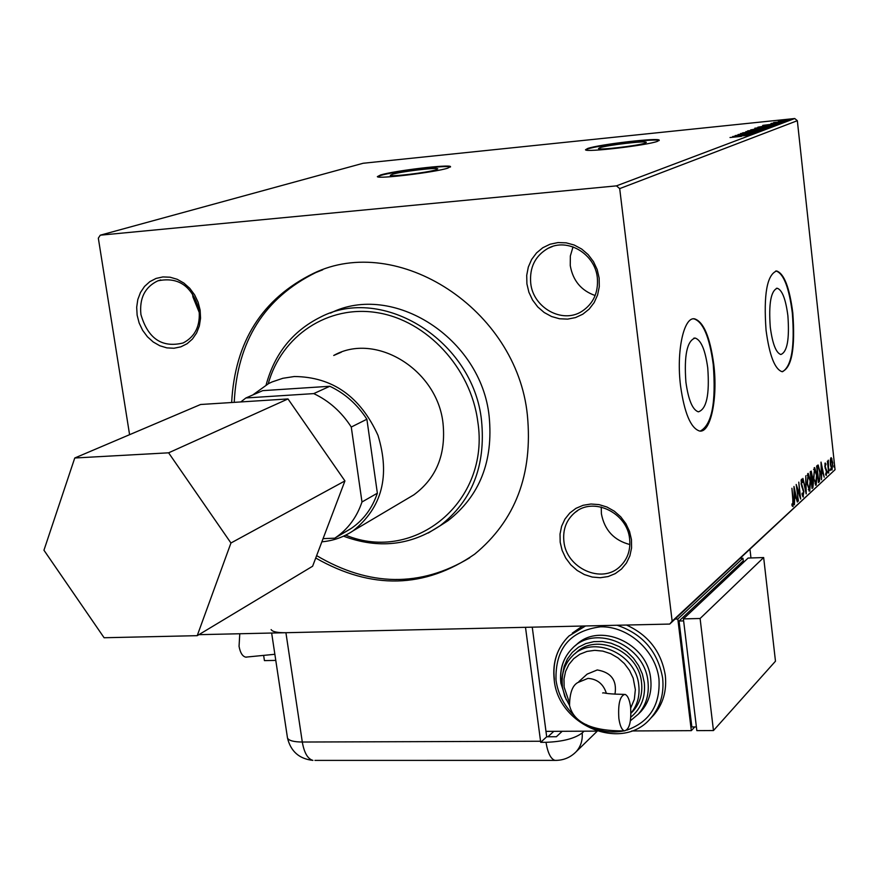 <?xml version="1.0" encoding="UTF-8"?>
<svg xmlns="http://www.w3.org/2000/svg" width="879" height="879" viewBox="0 0 879 879"><rect width="100%" height="100%" fill="white"/><g stroke="black" fill="none" stroke-linecap="round" stroke-linejoin="round"><path stroke-width="1.32" d="M645.12 143.112L646.318 142.343C646.175 140.552 607.125 145.101 599.841 147.738L598.5 148.562C598.478 150.375 638.264 145.738 645.12 143.112M435.852 169.867L437.742 168.845C437.401 167.186 401.132 171.526 392.331 174.273L390.276 175.35C390.485 177.031 427.469 172.592 435.852 169.867M447.686 168.175L450.531 166.625C449.949 164.076 394.308 170.724 380.596 174.965L377.355 176.646C377.618 179.239 434.918 172.35 447.686 168.175M450.455 167.01C448.224 164.736 394.067 171.306 380.662 175.459L377.487 176.734M657.437 141.354L659.239 140.179C658.953 137.432 599.049 144.409 587.633 148.496L585.513 149.782C585.414 152.583 647.054 145.376 657.437 141.354M659.14 140.552C656.8 138.146 598.786 145.002 587.688 148.98L585.667 149.902M200.137 310.133L198.116 302.211L194.6 294.817L189.765 288.323L183.865 283.06L177.195 279.291L170.087 277.215L162.923 276.929L156.055 278.434L149.826 281.654L144.541 286.422L140.475 292.487L137.805 299.541L136.684 307.243L137.135 315.198L139.157 323.022L142.64 330.328L147.408 336.756L153.221 341.986L159.813 345.755L166.845 347.875L173.965 348.249L180.832 346.842L187.106 343.722L192.446 339.019L196.61 332.987L199.357 325.922L200.555 318.176L200.137 310.133M140.926 314.539C139.278 298.267 144.903 287.037 157.813 280.851C178.558 276.533 192.292 286.202 199.028 309.858C200.577 325.56 195.303 336.58 183.184 342.953C162.066 348.139 147.98 338.668 140.926 314.539M199.357 312.759L192.886 296.86L192.534 293.586M631.463 539.662L629.54 531.432L625.892 523.686L620.728 516.819L614.3 511.171L606.939 507.029L599.017 504.601L590.952 504.019L583.129 505.282L575.965 508.337L569.801 513.017L564.944 519.082L561.626 526.213L560.022 534.08L560.187 542.266L562.12 550.386L565.713 558.022L570.801 564.823L577.129 570.427L584.392 574.58L592.226 577.053L600.247 577.723L608.059 576.569L615.267 573.613L621.508 569.021L626.463 562.999L629.88 555.847L631.572 547.936L631.463 539.662M563.9 541.431C562.703 529.597 566.307 520.027 574.723 512.71C593.006 496.349 627.419 512.644 629.628 539.014C630.726 550.1 627.54 559.253 620.069 566.45C602.027 584.469 566.23 568.328 563.9 541.431M629.88 544.54C614.003 540.387 604.51 530.147 601.401 513.797L601.236 507.029M599.148 278.028L597.171 269.523L593.457 261.601L588.194 254.646L581.667 249.032L574.185 245.021L566.153 242.835L557.967 242.571L550.045 244.23L542.793 247.735L536.564 252.888L531.652 259.426L528.323 267.018L526.719 275.303L526.906 283.84L528.894 292.224L532.564 300.047L537.739 306.925L544.178 312.495L551.551 316.517L559.494 318.758L567.625 319.121L575.536 317.572L582.832 314.177L589.15 309.111L594.149 302.607L597.588 295.003L599.291 286.664L599.148 278.028M530.718 283.148C529.433 267.458 535.168 255.866 547.936 248.383C567.394 237.429 595.138 253.822 597.335 277.786C598.522 292.542 593.38 303.738 581.876 311.375C562.34 324.098 533.048 307.793 530.718 283.148M595.149 295.52C581.195 290.619 572.888 280.632 570.251 265.557L570.35 255.943L573.031 246.878M685.906 382.167C688.411 400.022 692.575 409.922 698.376 411.844C706.573 409.153 709.694 394.517 707.749 367.938C705.277 349.996 701.09 340.03 695.157 338.052C687.048 340.711 683.961 355.424 685.906 382.167M770.279 327.197C772.476 343.733 775.992 352.842 780.816 354.512C787.232 352.039 789.584 339.107 787.881 315.726C785.716 299.135 782.189 289.971 777.267 288.257C770.905 290.685 768.576 303.673 770.279 327.197M766.059 330.229C769.411 355.347 774.74 369.169 782.035 371.685C791.803 367.905 795.396 348.282 792.792 312.803C789.529 287.554 784.145 273.611 776.651 270.974C767.004 274.666 763.477 294.421 766.059 330.229M782.519 371.718C791.638 366.213 794.902 346.59 792.309 312.836C789.045 287.598 783.661 273.655 776.157 271.018L775.739 271.007M680.566 385.969C684.411 413.064 690.707 428.073 699.475 430.996C710.693 433.468 718 398.088 713.759 364.335C710.034 337.02 703.639 321.846 694.586 318.835C683.752 316.506 676.171 351.589 680.566 385.969M700.31 431.062C711.891 424.755 716.198 402.516 713.232 364.367C709.507 337.053 703.112 321.89 694.047 318.868L693.333 318.835M407.252 498.756L413.833 494.855C436.347 478.264 446.082 454.443 443.027 423.392C437.423 369.619 375.509 331.779 333.734 355.468L341.316 352.193M439.302 526.29L447.905 520.764C479.725 496.009 493.471 461.211 489.153 416.36C481.187 338.063 392.605 281.719 330.471 313.111M315.726 558.022C371.641 589.897 424.623 588.611 474.66 554.166C515.424 520.522 533.004 474.21 527.389 415.218C516.874 309.144 397.506 232.397 313.342 273.435C262.14 298.662 234.913 341.689 231.649 402.516M316.627 555.627C369.345 586.711 420.371 587.436 469.716 557.791M198.874 634.671L669.71 624.068L672.149 621.178L619.695 188.611L616.476 185.865L100.272 235.187L98.327 238.165L129.587 434.687M672.149 621.178L835.05 469.705L669.71 624.068M778.453 121.214L789.968 119.687L778.453 121.214M785.716 121.28L773.663 122.522L785.716 121.28M771.015 123.456L783.552 122.126L771.026 123.543M775.619 125.093L757.83 127.213L769.257 125.257L775.619 125.093M767.576 128.114L750.721 129.85L764.851 127.829L768.675 127.653L767.576 128.114M761.159 130.531L742.601 132.861L757.083 130.949L745.81 131.663L761.159 130.531M752.677 133.729L735.141 135.619L750.391 133.399L738.03 134.553L755.127 132.806L739.909 135.036L752.677 133.729M741.48 136.355L730.009 137.52L741.48 136.355M616.476 185.865L794.737 118.522L363.137 163.263L100.272 235.187M732.679 136.531L751.534 134.157L743.689 135.597L748.293 135.388L732.679 136.531M758.533 131.641L740.536 133.542L758.533 131.641M754.775 130.63L747.666 130.861L765.664 128.894L754.775 130.63M761.895 127.971L754.819 128.213L772.663 126.246L761.895 127.971M762.708 125.4L780.849 123.115L774.663 123.983L773.366 124.477L777.849 124.247L762.708 125.4M783.453 121.818L785.156 121.544L783.453 121.818M786.112 120.819L787.804 120.544L786.112 120.819M790.386 119.203L792.067 118.929L790.386 119.203M830.314 460.464L831.204 457.64L832.765 462.837L831.995 470.078L830.457 464.947L830.314 460.464M828.677 473.078L827.392 461.189L827.897 462.651L828.315 460.167L828.677 473.078M825.15 462.991L825.952 464.123L825.194 466.32L826.732 471.32L826.26 475.451L825.601 474.374L826.425 471.671L824.887 466.672L825.15 462.991M819.415 481.648L818.426 482.56L816.624 466.057L818.129 465.068L820.162 472.144L819.415 481.648L818.349 481.813M812.053 488.471L810.218 471.814L811.24 471.1L813.416 482.022L812.921 487.669L812.053 488.471M806.175 493.91L802.901 478.407L805.757 489.834L805.79 475.803L806.23 493.855M798.418 501.096L796.187 484.45L799.835 495.042L798.78 482.11L800.659 499.019L797.011 488.482L798.033 501.118M792.836 499.964L791.924 488.274L793.21 499.81L793.034 506.557L791.957 505.392L791.99 503.909L792.836 504.81L792.836 499.964M835.05 469.705L797.341 120.698L619.695 188.611M793.968 486.439L797.374 502.063L795.924 497.393L794.649 498.569L794.407 504.81L793.968 486.439M803.417 496.943L802.011 494.185L802.197 493.064L803.208 495.24L803.505 491.811L801.121 483.857L801.67 479.132L802.659 481.285L802.505 482.56L801.67 480.934L801.461 483.483L803.856 491.526L803.054 496.954M807.12 483.9L808.208 473.374L810.471 480.747L809.768 491.053L807.12 483.9M813.58 478L814.646 467.584L816.877 474.913L816.184 485.109L813.58 478M821.03 462.101L824.205 477.209L822.854 472.682L821.678 473.77L821.469 479.747L821.03 462.101M827.546 472.858L827.732 471.232L827.546 472.858M829.974 470.617L830.161 469.001L829.974 470.617M833.896 466.991L834.083 465.387L833.896 466.991M794.737 118.522L797.341 120.698M322.725 269.798L315.847 272.545C264.403 297.937 237.198 341.206 234.232 402.362M792.55 504.865L792.32 506.161M791.968 504.81L792.583 504.777M795.143 496.185L795.407 497.415M794.253 498.085L795.924 497.393M795.583 495.789L794.462 490.515L794.605 496.679L795.583 495.789M799.264 495.185L799.835 495.042M802.296 495.273L802.999 495.24M801.198 479.813L801.582 480.901M802.098 481.307L802.659 481.285M801.033 480.967L801.67 480.934M801.769 486.801L802.516 486.768M802.956 495.284L802.725 496.492M807.669 473.682L808.394 475.154M809.493 489.416L808.955 490.932M809.109 491.086L809.768 491.053M810.13 481.055L808.01 475.22L807.46 483.582L809.251 489.471L810.13 481.055M807.131 475.264L808.01 475.22M810.636 471.452L811.075 472.836M811.482 478.429L812.273 478.396M811.405 478.495L812.075 479.824L811.108 479.89M812.515 486.164L811.965 487.713L812.921 487.669M811.086 472.913L811.328 478.561L811.954 474.825L811.328 472.825L810.35 472.946M811.691 480.121L812.196 486.461L813.086 482.318L812.24 479.835L811.141 480.143M814.108 467.892L814.822 469.342M815.899 483.483L815.393 484.977M815.547 485.131L816.184 485.109M813.558 477.704L815.69 483.538L815.042 483.461M815.69 483.538L816.547 475.209L814.459 469.419L813.91 477.693M813.591 469.452L814.459 469.419M817.646 465.2L818.349 465.167M817.503 465.299L818.25 466.837L817.14 467.463L818.569 480.571L819.744 479.022L819.832 472.441L818.217 466.837M819.305 479.846L818.481 481.692M817.404 466.925L816.734 467.057M822.096 471.54L822.337 472.715M821.305 473.298L822.854 472.682M822.535 471.133L821.48 466.035L821.634 471.957L822.535 471.133M824.876 463.76L825.952 464.123M825.7 469.606L826.436 469.573M825.875 474.001L825.766 474.836M827.513 472.397L828.073 472.375M829.941 470.155L830.501 470.122M830.71 458.091L832.006 458.915M831.864 468.595L831.578 469.683M830.435 464.683L831.941 468.595L831.149 468.628L831.809 468.54M830.468 459.223L831.105 459.19L830.776 464.672M831.941 468.595L832.446 463.134L831.105 459.19M833.863 466.529L834.424 466.507M743.162 135.311L736.855 136.102L743.216 135.762M758.028 129.4L749.26 130.784L763.708 129.213L758.028 129.4M753.204 129.389L758.621 128.773L753.204 129.389M760.126 128.73L766.873 127.862L760.126 128.73M765.082 126.763L756.412 128.136L770.729 126.576L765.082 126.763M759.906 126.906L774.113 125.093L759.906 126.994M772.806 124.225L766.741 124.983L772.85 124.631M784.573 120.082L778.783 120.994L784.573 120.082M321.857 541.816C333.284 540.794 343.711 537.113 353.138 530.795C382.079 507.688 390.364 475.858 377.97 435.303C360.269 396.473 332.383 376.871 294.311 376.52L282.851 378.289L271.996 381.969L268.556 383.607L252.734 394.99M240.78 401.945L245.911 397.967L313.748 393.605C329.043 400.846 341.557 411.987 351.27 427.04L361.983 501.986C356.841 517.193 348.084 529.048 335.712 537.552L334.745 538.19L323.065 538.64M350.238 528.993L351.325 528.356C363.576 519.939 372.256 508.216 377.366 493.196L366.884 419.228C357.292 404.384 344.942 393.396 329.812 386.266L262.7 390.65L245.911 397.967M350.369 528.982L334.745 538.19M366.884 419.228L351.27 427.04M377.366 493.196L361.983 501.986M329.812 386.266L313.748 393.605M197.215 635.671L312.616 566.23L344.931 480.923L287.993 398.934L200.599 404.494L74.748 458.003L43.95 550.232L104.107 637.747L197.215 635.671L230.946 543.002L344.931 480.923M230.946 543.002L168.614 452.817L287.993 398.934M168.614 452.817L74.748 458.003M749.974 549.364L750.963 557.967L749.974 549.364M271.139 629.595C272.424 631.77 277.357 632.814 285.917 632.704L525.499 627.32L540.706 742.326L545.991 742.315C562.681 741.678 574.756 738.558 582.195 732.954L584.041 731.185M540.706 742.326L546.683 736.778L556.374 736.734L562.175 731.295M546.683 736.778L532.256 627.166L545.98 731.372L596.951 731.119M239.769 633.748L239.055 646.307C240.22 652.756 242.45 656.36 245.724 657.14L246.779 657.118M263.711 655.91L264.425 660.612L275.786 660.404M618.86 718.418C617.937 703.727 619.981 695.707 624.98 694.366C627.661 695.377 629.529 699.552 630.573 706.892C631.507 721.527 629.452 729.526 624.42 730.889C621.772 729.889 619.915 725.724 618.86 718.418M578.865 681.599L587.172 674.105L597.27 669.952C611.257 672.413 617.157 680.489 614.97 694.168M630.968 713.232L633.001 711.199C639.879 703.365 642.736 693.85 641.549 682.653C638.945 650.823 595.457 631.88 575.371 653.405L574.998 653.734M638.528 713.935L641.077 711.386C648.834 702.486 652.042 691.696 650.713 679.027C647.768 642.846 598.412 621.288 575.492 645.625M650.658 718.264L653.558 715.286C663.019 704.255 666.93 690.938 665.304 675.336C661.371 651.877 648.438 635.11 626.518 625.046M582.546 626.035L572.317 633.122M675.061 619.091L677.83 619.025L691.323 730.658L694.74 726.933M677.83 619.025L742.942 558.231L743.326 561.505M744.48 561.472L742.491 561.538L679.049 621.003L691.85 726.955L696.388 726.933M631.77 730.954L691.323 730.658M742.942 558.231L740.36 558.319M683.631 620.904L679.049 621.003M763.664 557.55L748.117 558.055L683.39 618.893L696.838 730.625L713.462 730.548L775.476 661.206L763.664 557.55L700.102 618.497L683.39 618.893M700.102 618.497L713.462 730.548M266.128 384.914C274.589 353.677 292.641 331.108 320.297 317.22C382.75 284.214 473.418 340.997 481.538 420.612C485.911 465.782 472.1 500.821 440.104 525.719L428.293 533.004M345.689 535.146C414.602 563.769 490.658 501.469 477.747 421.382C470.825 367.971 426.897 320.648 377.487 312.715C328.054 304.453 281.412 335.778 268.249 383.771M816.756 467.298L817.349 467.265M825.161 468.298L825.842 468.265M285.917 632.704L302.299 742.03L540.552 741.25M547.958 736.767L553.803 731.339M582.195 732.954C582.733 740.393 580.711 746.667 576.097 751.776L574.361 753.435M271.655 633.034L287.499 738.052C290.784 751.446 299.267 758.885 312.924 760.39C307.727 758.951 304.178 752.831 302.299 742.03C293.773 741.953 288.839 740.634 287.499 738.052L287.345 737.02M545.991 742.315C547.771 752.962 550.759 758.984 554.968 760.379L314.946 760.39M597.204 731.207L576.097 751.776C570.273 757.632 563.23 760.5 554.968 760.379L556.638 760.379M624.42 730.889C591.897 731.185 573.602 722.703 569.548 705.463C569.691 693.081 572.438 685.444 577.789 682.565L587.974 678.379C597.28 679.038 603.412 684.016 606.367 693.289M554.363 679.467C552.452 662.019 557.33 647.515 568.977 635.978L585.557 625.958M617.091 625.255C642.626 633.924 657.8 651.504 662.623 677.984C664.26 693.63 660.338 706.98 650.856 718.044L653.558 715.286M626.76 730.152C649.746 721.901 660.481 704.826 658.964 678.907C655.701 650.482 627.98 625.947 600.379 626.815C569.834 630.946 555.056 648.779 556.022 680.302C558.033 694.124 564.252 706.057 574.712 716.099M561.055 682.829C559.538 668.952 563.373 657.404 572.537 648.164C595.512 623.76 645.021 645.395 647.977 681.686C649.317 694.399 646.098 705.222 638.319 714.144L641.077 711.386M630.825 717.176C641.187 708.606 645.68 697.08 644.307 682.62L642.329 673.918L638.637 665.623L633.396 658.096L626.837 651.669L619.255 646.625L610.993 643.186L602.412 641.494L593.885 641.626L585.788 643.56L578.481 647.219L572.262 652.416L567.416 658.931L564.12 666.469L562.527 674.72M562.439 686.29C561.121 674.171 564.439 664.063 572.416 655.976C592.545 634.396 636.154 653.405 638.78 685.334C639.934 696.102 637.33 705.354 630.968 713.111M630.704 708.089L634.341 699.332L635.352 689.608L633.177 678.159L629.551 670.479L624.42 663.612L618.014 657.921L610.696 653.679L602.807 651.108L594.775 650.339L586.996 651.405L579.854 654.229L573.723 658.668L568.878 664.502L565.582 671.435L563.977 679.104L564.142 687.147L569.131 701.871M586.007 724.461C598.335 731.339 610.949 733.482 623.848 730.889M160.714 279.918L157.813 280.851M577.635 510.633L574.723 512.71M552.441 246.505L547.936 248.383M315.847 272.545L313.342 273.435M343.535 536.179C378.366 549.089 410.559 545.606 440.104 525.719L447.905 520.764M776.388 288.323L777.267 288.257M693.85 338.151L695.157 338.052M803.076 495.284L802.307 495.316M801.747 480.901L801.033 480.934M808.175 475.121L807.351 475.165M809.251 489.471L808.306 489.515M811.24 472.825L810.383 472.869M812.141 479.824L811.262 479.868M814.613 469.32L813.8 469.364M818.041 466.837L817.272 466.881M831.215 459.135L830.435 459.168M353.138 530.795L413.833 494.855M351.325 528.356L335.712 537.552M274.863 654.284L245.724 657.14M623.936 694.377C602.005 693.97 605.312 692.388 602.642 692.982M568.977 635.978C557.176 647.68 552.254 662.305 554.199 679.841C558.187 725.999 622.673 752.446 650.856 718.044M572.537 648.164C563.219 657.558 559.341 669.238 560.89 683.203L566.208 699.728M572.416 655.976C564.296 664.227 560.912 674.457 562.274 686.675L564.779 696.443L569.559 705.507M630.968 713.21L633.001 711.199M630.419 720.747L638.319 714.144"/></g></svg>
